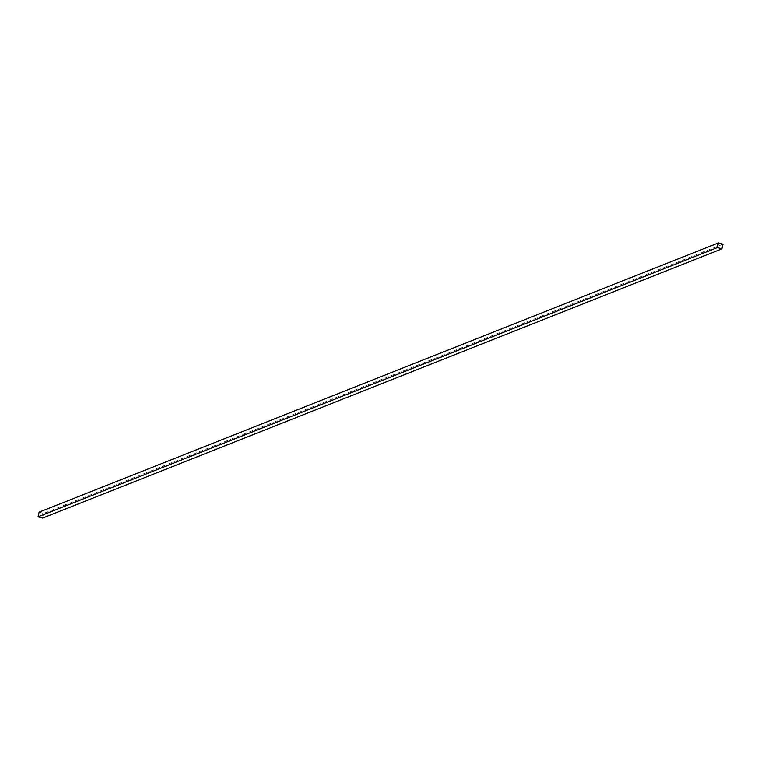 <?xml version="1.0" encoding="UTF-8"?>
<svg xmlns="http://www.w3.org/2000/svg" width="761" height="761" viewBox="0 0 761 761"><rect width="100%" height="100%" fill="white"/><g stroke="black" fill="none" stroke-linecap="round" stroke-linejoin="round"><path stroke-width="0.57" stroke-dasharray="3.81 2.85" d="M39.125 512.153L43.662 513.418L42.587 518.079M722.95 244.186L43.662 513.418"/><path stroke-width="1.14" d="M38.05 516.814L39.125 512.153L718.413 242.921L722.95 244.186L721.875 248.847L42.587 518.079L38.05 516.814L717.338 247.582L718.413 242.921M721.875 248.847L717.338 247.582"/></g></svg>
